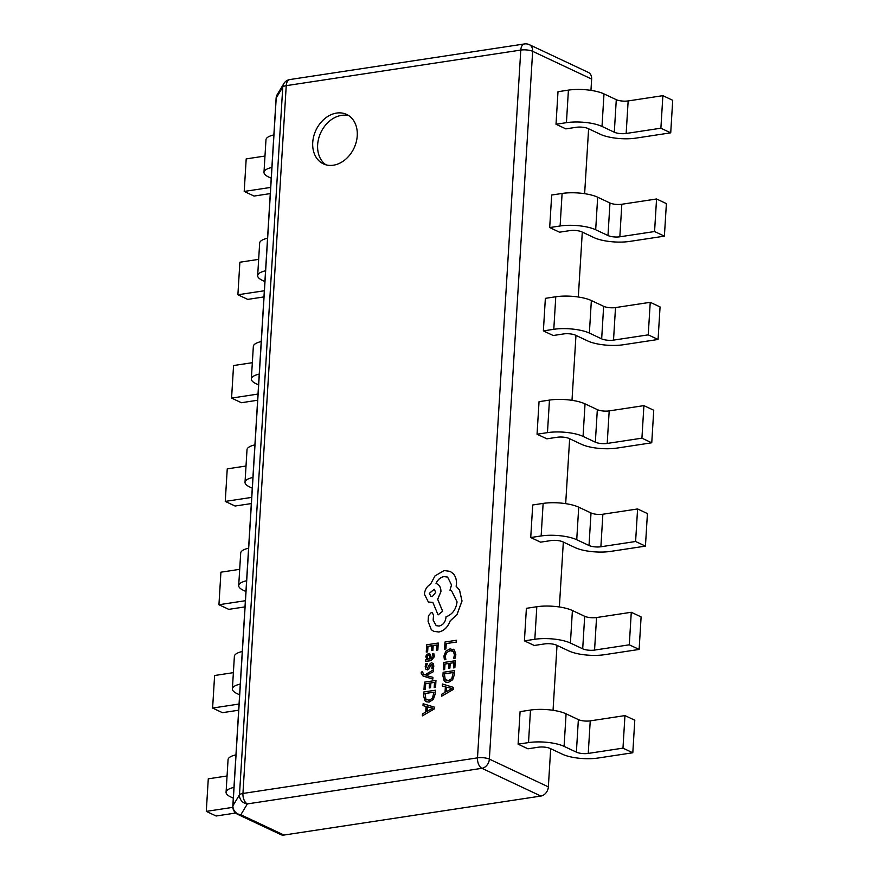 <?xml version="1.0" encoding="UTF-8"?>
<svg xmlns="http://www.w3.org/2000/svg" width="879" height="879" viewBox="0 0 879 879"><rect width="100%" height="100%" fill="white"/><g stroke="black" fill="none" stroke-linecap="round" stroke-linejoin="round"><path stroke-width="1.32" d="M264.975 156.044L246.197 158.901L244.208 191.435L270.655 187.425M270.271 193.6L254.042 196.061L244.208 191.435M273.863 134.916A25.568 7.471 -176.5 0 0 265.974 139.761L263.986 172.306A25.568 7.471 -176.5 0 0 268.666 177.02L271.215 178.217M271.875 167.46A25.568 7.471 -176.5 0 0 263.986 172.306M336.58 113.072A27.315 21.041 -64.8 0 0 313.737 136.267A27.315 21.041 -64.8 0 0 323.362 163.857A27.315 21.041 -64.8 0 0 333.394 165.208A27.315 21.041 -64.8 0 0 356.237 142.013A27.315 21.041 -64.8 0 0 346.612 114.424A27.315 21.041 -64.8 0 0 336.58 113.072M348.963 115.786A27.315 21.041 -64.8 0 0 341.491 115.38A27.315 21.041 -64.8 0 0 319.132 136.893A27.315 21.041 -64.8 0 0 325.911 164.802M422.37 715.847L434.259 708.99L434.369 707.123L423.118 703.705L422.997 705.628L426.062 706.452L425.722 712.067L422.491 713.924L422.37 715.847L434.204 708.957L434.314 707.101M422.997 705.628L426.062 706.463M423.986 689.422L425.348 689.246L425.634 683.708L429.512 683.115L429.271 687.971L430.589 687.763L430.886 682.939L434.523 682.39L434.204 687.565L435.523 687.367L435.951 680.412L424.436 682.159L423.986 689.422L425.348 689.246L425.689 683.73L429.512 683.148M434.204 687.565L435.577 687.389L435.951 680.412M423.491 674.38L422.612 671.809L421.327 672.006L421.14 673.116L422.887 675.896L432.82 679.115L432.929 677.357L426.194 675.501L433.27 671.754L433.391 669.864L424.898 674.863L423.228 674.259M423.447 674.347L422.612 671.809M427.414 668.183L426.425 666.348L427.392 663.447L425.854 663.656L425.205 666.348L425.689 669.051L427.403 669.864L428.798 669.095L430.853 665.029L432.413 664.931M433.237 668.523L433.303 663.634L431.622 662.821L433.303 663.634L433.797 666.205L433.292 668.545L431.886 668.765L433.292 668.545M425.689 669.051L427.447 669.897L425.733 669.073L427.447 669.897L428.842 669.117L430.04 666.776M425.7 661.404L431.04 660.623L434.38 656.668L433.819 653.471L432.369 653.657L433.171 656.668L431.04 658.92L429.633 653.46L426.579 654.426L425.799 656.745L427.084 659.481L425.81 659.722L425.7 661.404L430.996 660.601L434.325 656.646L433.765 653.449M431.084 658.92L430.919 656.141L429.633 653.46M445.576 682.071L448.422 682.412L452.641 679.753L454.476 674.424L454.707 670.567L443.137 672.292L442.917 676.006L444.203 681.005L445.576 682.071L448.378 682.39L452.586 679.731L454.421 674.402L454.663 670.545M445.917 648.955L446.246 643.582L456.454 642.033L456.509 640.264L444.994 642.011L444.554 649.131L445.917 648.955L444.554 649.131M444.378 659.711L445.807 659.503L445.246 656.13L446.675 652.482L450.048 650.658L453.421 651.548L454.476 655.031L453.597 658.316L455.201 658.107L455.86 654.833L454.476 650.13L450.07 648.845L445.796 651.207L443.939 656.075L444.378 659.711L445.862 659.525L445.301 656.152L446.719 652.504L450.092 650.68L452.553 650.921M453.201 649.196L454.476 650.13M443.302 669.743L444.609 669.545L444.95 664.03L448.817 663.447L448.532 668.271L449.85 668.073L450.147 663.238L453.828 662.678L453.509 667.897L454.839 667.688L455.256 660.744L443.741 662.491L443.302 669.743L444.664 669.567L444.994 664.052L448.817 663.469M453.509 667.897L454.882 667.71L455.256 660.744M448.532 668.271L449.894 668.095L450.191 663.26L453.828 662.711M441.676 696.179L453.564 689.312L453.63 687.422L442.423 684.027L442.302 685.961L445.378 686.774L445.038 692.399L441.796 694.256L441.676 696.179L453.52 689.29L453.63 687.422M442.302 685.961L445.378 686.785M426.271 652.042L427.59 651.844L427.919 646.329L431.798 645.746L431.501 650.57L432.82 650.372L433.116 645.538L436.808 644.977L436.489 650.185L437.808 649.988L438.236 643.032L426.722 644.79L426.271 652.042L427.633 651.866L427.974 646.351L431.798 645.768M436.489 650.185L437.863 650.01L438.236 643.032M431.501 650.57L432.875 650.394L433.171 645.56L436.808 645.01M435.16 694.091L435.347 690.224L423.832 691.971L423.601 695.685L424.898 700.673L426.315 701.772L429.117 702.09L433.325 699.431L435.16 694.091L435.347 690.224M433.655 631.309L438.874 632.023C444.192 630.737 447.971 627.035 450.18 620.893L456.97 614.729L462.024 601.038L459.53 590.007L456.19 586.326L456.487 584.096C456.706 579.854 455.619 576.371 453.234 573.657L450.125 571.361L444.126 570.548L434.951 575.932L430.545 584.205C426.952 586.282 424.909 589.6 424.414 594.16L428.359 602.016L432.842 602.39L438.083 614.904L442.598 611.268L437.654 599.28L440.884 591.666C440.906 587.304 439.291 584.568 436.028 583.469C437.731 579.646 440.368 577.338 443.917 576.569L447.587 577.063L451.52 584.92L449.982 590.194L451.542 590.743L457.058 601.851C456.047 609.488 452.366 614.476 445.994 616.838L445.95 617.607C445.301 622.222 443.016 625.035 439.104 626.057L436.182 625.672L433.182 620.145L433.567 615.245L432.347 612.806L431.16 612.63L428.447 615.794L428.106 621.453L431.259 629.628L433.633 631.298L438.819 632.001C444.148 630.715 447.916 627.002 450.136 620.871L456.915 614.707L461.98 601.016L459.486 589.985L456.135 586.304L456.443 584.074C456.662 579.821 455.575 576.349 453.179 573.635L450.147 571.372M449.982 590.194L451.564 590.754M438.083 614.904L442.653 611.29L437.709 599.302L440.928 591.688C440.95 587.326 439.335 584.59 436.072 583.491C437.786 579.668 440.412 577.36 443.961 576.591L447.609 577.074M436.918 583.799L436.028 583.469M428.381 602.027L432.886 602.412M283.972 835.05L540.915 796.055L481.923 768.312L247.362 803.911L240.824 814.756L283.972 835.05A8.526 6.571 115.2 0 1 280.84 834.632L237.693 814.339A8.526 6.571 -64.8 0 0 240.824 814.756A8.526 8.054 31.1 0 1 232.935 805.735L239.473 794.88A8.526 8.054 31.1 0 0 247.362 803.911A8.526 4.824 81.4 0 1 242.945 793.462L477.495 757.863L520.786 50.07L286.235 85.659L242.945 793.462A8.526 2.494 -176.5 0 0 239.473 794.88L282.763 87.087L276.226 97.932L232.935 805.735A8.526 2.494 -176.5 0 0 232.814 806.098L276.105 98.305A8.526 2.494 -176.5 0 1 276.226 97.932A8.526 8.054 31.1 0 1 277.314 94.427A8.526 8.526 0 0 0 276.105 98.305M556.011 124.247L565.845 128.872L576.261 127.29A8.526 2.494 3.5 0 1 588.117 128.543L600.412 134.322A25.568 7.471 -176.5 0 0 635.989 138.102L670.721 132.828L660.887 128.202L662.876 95.668L628.155 100.931A8.526 2.494 -176.5 0 1 616.289 99.679L603.994 93.899A25.568 7.471 3.5 0 0 568.416 90.119L558 91.702L556.011 124.247L566.428 122.664A25.568 7.471 3.5 0 1 602.005 126.433L614.3 132.213A8.526 2.494 -176.5 0 0 626.156 133.476L660.887 128.202M524.411 640.857L534.245 645.483L544.661 643.9A8.526 2.494 3.5 0 1 556.528 645.153L568.812 650.932A25.568 7.471 -176.5 0 0 604.4 654.712L639.121 649.438L629.287 644.812L631.276 612.278L596.555 617.541A8.526 2.494 -176.5 0 1 584.689 616.289L572.405 610.509A25.568 7.471 3.5 0 0 536.816 606.73L526.4 608.312L524.411 640.857L534.828 639.275A25.568 7.471 3.5 0 1 570.416 643.043L582.7 648.823A8.526 2.494 -176.5 0 0 594.567 650.086L629.287 644.812M530.729 537.53L540.563 542.156L550.979 540.574A8.526 2.494 3.5 0 1 562.846 541.838L575.13 547.617A25.568 7.471 -176.5 0 0 610.718 551.386L645.439 546.123L635.605 541.497L637.594 508.952L602.873 514.226A8.526 2.494 -176.5 0 1 591.018 512.962L578.723 507.183A25.568 7.471 3.5 0 0 543.134 503.403L532.718 504.986L530.729 537.53L541.145 535.948A25.568 7.471 3.5 0 1 576.734 539.728L589.018 545.507A8.526 2.494 -176.5 0 0 600.884 546.76L635.605 541.497M537.047 434.204L546.881 438.83L557.297 437.248A8.526 2.494 3.5 0 1 569.163 438.511L581.448 444.291A25.568 7.471 -176.5 0 0 617.036 448.07L651.757 442.796L641.923 438.171L643.911 405.626L609.191 410.9A8.526 2.494 -176.5 0 1 597.335 409.636L585.04 403.857A25.568 7.471 3.5 0 0 549.463 400.088L539.047 401.67L537.047 434.204L547.463 432.633A25.568 7.471 3.5 0 1 583.052 436.402L595.347 442.181A8.526 2.494 -176.5 0 0 607.202 443.445L641.923 438.171M543.376 330.889L553.199 335.514L563.615 333.932A8.526 2.494 3.5 0 1 575.481 335.185L587.776 340.964A25.568 7.471 -176.5 0 0 623.354 344.744L658.074 339.47L648.241 334.855L650.24 302.31L615.509 307.573A8.526 2.494 -176.5 0 1 603.653 306.321L591.358 300.541A25.568 7.471 3.5 0 0 555.781 296.761L545.365 298.344L543.376 330.889L553.792 329.306A25.568 7.471 3.5 0 1 589.369 333.086L601.665 338.865A8.526 2.494 -176.5 0 0 613.52 340.118L648.241 334.855M549.694 227.562L559.527 232.188L569.944 230.606A8.526 2.494 3.5 0 1 581.799 231.869L594.094 237.649A25.568 7.471 -176.5 0 0 629.672 241.417L664.392 236.154L654.569 231.529L656.558 198.984L621.827 204.258A8.526 2.494 -176.5 0 1 609.971 202.994L597.676 197.215A25.568 7.471 3.5 0 0 562.099 193.446L551.682 195.028L549.694 227.562L560.11 225.98A25.568 7.471 3.5 0 1 595.687 229.76L607.982 235.539A8.526 2.494 -176.5 0 0 619.838 236.803L654.569 231.529M518.094 744.172L527.927 748.798L538.344 747.216A8.526 2.494 3.5 0 1 550.199 748.479L562.494 754.259A25.568 7.471 -176.5 0 0 598.072 758.028L632.803 752.765L622.969 748.139L624.958 715.594L590.238 720.868A8.526 2.494 -176.5 0 1 578.371 719.604L566.087 713.825A25.568 7.471 3.5 0 0 530.498 710.056L520.082 711.638L518.094 744.172L528.51 742.59A25.568 7.471 3.5 0 1 564.087 746.37L576.382 752.149A8.526 2.494 -176.5 0 0 588.249 753.413L622.969 748.139M590.952 90.361L591.644 79.066L532.652 51.323L489.361 759.115L548.353 786.87L550.693 748.71M553.045 710.298L557.011 645.384M559.363 606.971L563.329 542.057M565.68 503.645L569.647 438.742M571.998 400.33L575.965 335.415M578.316 297.003L582.294 232.1M584.634 193.688L588.611 128.773M548.353 786.87A8.526 6.571 115.2 0 1 540.915 796.055M289.872 79.549A8.526 8.526 0 0 0 283.851 83.571A8.526 8.054 31.1 0 0 282.763 87.087A8.526 2.494 -176.5 0 1 286.235 85.659A8.526 4.824 81.4 0 1 289.872 79.549L524.433 43.95A8.526 4.824 81.4 0 0 520.786 50.07A8.526 2.494 -176.5 0 1 532.652 51.323A8.526 6.571 -64.8 0 0 529.334 44.664L588.326 72.408A8.526 6.571 115.2 0 1 591.644 79.066M258.657 259.371L239.879 262.217L237.89 294.762L264.337 290.751M267.546 238.242A25.568 7.471 -176.5 0 0 259.657 243.076L257.668 275.621A25.568 7.471 -176.5 0 0 262.349 280.346L264.898 281.544M263.953 296.926L247.724 299.387L237.89 294.762M265.557 270.787A25.568 7.471 -176.5 0 0 257.668 275.621M252.339 362.697L233.561 365.543L231.573 398.088L258.008 394.067M261.228 341.568A25.568 7.471 -176.5 0 0 253.339 346.403L251.339 378.948A25.568 7.471 -176.5 0 0 256.031 383.673L258.58 384.87M257.635 400.242L241.406 402.714L231.573 398.088M259.239 374.102A25.568 7.471 -176.5 0 0 251.339 378.948M246.021 466.013L227.243 468.87L225.255 501.404L251.691 497.393M254.91 444.884A25.568 7.471 -176.5 0 0 247.01 449.729L245.021 482.263A25.568 7.471 -176.5 0 0 249.713 486.988L252.262 488.186M251.317 503.568L235.089 506.029L225.255 501.404M252.91 477.429A25.568 7.471 -176.5 0 0 245.021 482.263M239.703 569.339L220.926 572.185L218.937 604.73L245.373 600.72M248.581 548.21A25.568 7.471 -176.5 0 0 240.692 553.045L238.703 585.59A25.568 7.471 -176.5 0 0 243.395 590.314L245.933 591.512M244.999 606.895L228.76 609.356L218.937 604.73M246.592 580.755A25.568 7.471 -176.5 0 0 238.703 585.59M233.374 672.655L214.608 675.511L212.608 708.056L239.055 704.035M242.263 651.526A25.568 7.471 -176.5 0 0 234.374 656.371L232.386 688.916A25.568 7.471 -176.5 0 0 237.077 693.63L239.615 694.828M238.681 710.21L222.442 712.671L212.608 708.056M240.275 684.071A25.568 7.471 -176.5 0 0 232.386 688.916M227.057 775.981L208.279 778.827L206.29 811.372L232.825 807.351M235.946 754.852A25.568 7.471 -176.5 0 0 228.057 759.698L226.068 792.232A25.568 7.471 -176.5 0 0 230.748 796.956L233.298 798.154M235.693 813.031L216.124 815.998L206.29 811.372M233.957 787.397A25.568 7.471 -176.5 0 0 226.068 792.232M632.803 752.765L634.792 720.22L624.958 715.594M664.392 236.154L666.392 203.609L656.558 198.984M658.074 339.47L660.063 306.936L650.24 302.31M651.757 442.796L653.745 410.251L643.911 405.626M645.439 546.123L647.427 513.578L637.594 508.952M639.121 649.438L641.11 616.893L631.276 612.278M670.721 132.828L672.71 100.283L662.876 95.668M445.873 648.933L446.246 643.582M446.202 643.56L456.454 642.033M456.41 642.011L456.509 640.264M452.531 650.91L453.421 651.548M453.597 658.316L455.201 658.107M455.146 658.085L455.816 654.811L454.421 650.108M453.234 672.49L444.345 673.841L445.181 679.632L448.444 680.566L451.784 678.588L453.234 672.49M453.223 672.523L444.4 673.863L445.235 679.654L446.125 680.335M446.642 687.125L446.367 691.663L452.103 688.565L446.642 687.125L446.422 691.63M452.147 688.543L446.697 687.158M429.457 655.338L427.447 655.679L426.996 657.031L427.513 658.745L429.93 659.096L429.402 655.316L428.392 655.02L426.952 657.009L427.985 659.074M429.402 655.316L428.436 655.053M431.567 662.799L433.259 663.612L431.567 662.799L430.238 663.469L427.37 668.15L426.37 666.326L427.337 663.425M429.996 666.754L430.798 665.007L432.358 664.909L431.842 668.732M431.644 664.546L432.358 664.909M423.612 676.182L432.776 679.093L432.875 677.335M426.194 675.501L426.93 675.215M426.886 675.182L433.27 671.754M433.226 671.732L433.336 669.842M429.216 687.938L430.589 687.763M430.534 687.741L430.886 682.939M430.831 682.917L434.523 682.357M426.315 701.772L429.062 702.057L433.281 699.409L435.116 694.069M433.918 692.169L425.04 693.509L425.875 699.299L429.139 700.233L432.468 698.267L433.918 692.169M433.918 692.202L425.084 693.531L425.919 699.321L426.82 700.014M432.842 708.221L427.381 706.826L427.062 711.331L432.798 708.199L427.337 706.804L427.106 711.309M436.182 625.672L433.138 620.124L433.523 615.212L432.347 612.806M429.337 593.325L430.864 596.38L432.303 596.577L435.731 592.347L434.193 589.282L429.337 593.325L430.897 596.391M434.226 589.293L429.391 593.347M588.249 753.413L590.238 720.868M528.51 742.59L530.498 710.056M564.087 746.37L566.087 713.825M576.382 752.149L578.371 719.604M619.838 236.803L621.827 204.258M560.11 225.98L562.099 193.446M595.687 229.76L597.676 197.215M607.982 235.539L609.971 202.994M613.52 340.118L615.509 307.573M553.792 329.306L555.781 296.761M589.369 333.086L591.358 300.541M601.665 338.865L603.653 306.321M607.202 443.445L609.191 410.9M547.463 432.633L549.463 400.088M583.052 436.402L585.04 403.857M595.347 442.181L597.335 409.636M600.884 546.76L602.873 514.226M541.145 535.948L543.134 503.403M576.734 539.728L578.723 507.183M589.018 545.507L591.018 512.962M594.567 650.086L596.555 617.541M534.828 639.275L536.816 606.73M570.416 643.043L572.405 610.509M582.7 648.823L584.689 616.289M626.156 133.476L628.155 100.931M566.428 122.664L568.416 90.119M602.005 126.433L603.994 93.899M614.3 132.213L616.289 99.679M477.495 757.863A8.526 4.824 81.4 0 0 481.923 768.312A8.526 6.571 115.2 0 0 489.361 759.115A8.526 2.494 -176.5 0 0 477.495 757.863M283.851 83.571L277.314 94.427M232.814 806.098A8.526 8.526 0 0 0 237.693 814.339M529.334 44.664A8.526 8.526 0 0 0 524.433 43.95"/></g></svg>
